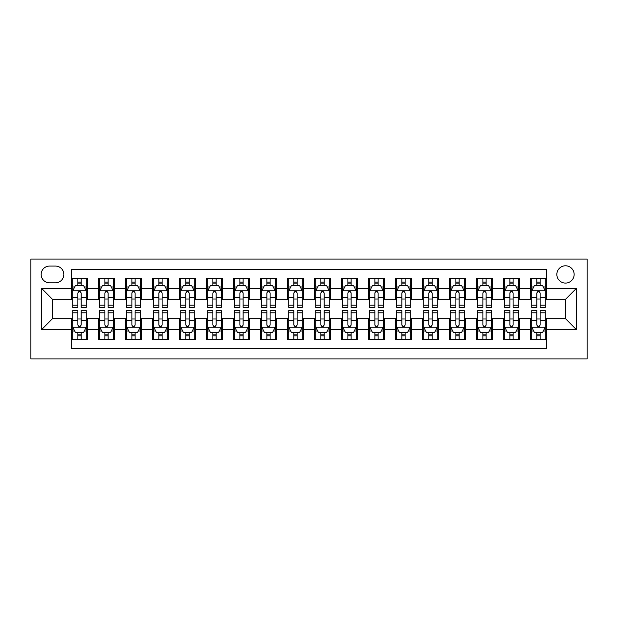 <?xml version="1.0" encoding="UTF-8"?>
<svg xmlns="http://www.w3.org/2000/svg" width="618" height="618" viewBox="0 0 618 618"><rect width="100%" height="100%" fill="white"/><g stroke="black" fill="none" stroke-linecap="round" stroke-linejoin="round"><path stroke-width="0.93" d="M565.501 265.802A8.637 8.637 0 0 0 556.857 274.438A8.637 8.637 0 0 0 565.501 283.083A8.637 8.637 0 0 0 574.137 274.438A8.637 8.637 0 0 0 565.501 265.802M30.9 358.95L587.1 358.95L587.1 259.05L30.9 259.05L30.9 358.95M546.598 278.625L530.399 278.625L530.399 288.482L519.599 288.482L519.599 299.282L530.399 299.282L530.399 288.482M519.599 288.482L519.599 278.625L503.4 278.625L503.4 288.482L492.6 288.482L492.6 299.282L503.4 299.282L503.4 288.482M492.6 288.482L492.6 278.625L476.401 278.625L476.401 288.482L465.601 288.482L465.601 299.282L476.401 299.282L476.401 288.482M465.601 288.482L465.601 278.625L449.402 278.625L449.402 288.482L438.602 288.482L438.602 299.282L449.402 299.282L449.402 288.482M438.602 288.482L438.602 278.625L422.403 278.625L422.403 288.482L411.603 288.482L411.603 299.282L422.403 299.282L422.403 288.482M411.603 288.482L411.603 278.625L395.396 278.625L395.396 288.482L384.597 288.482L384.597 299.282L395.396 299.282L395.396 288.482M384.597 288.482L384.597 278.625L368.398 278.625L368.398 288.482L357.598 288.482L357.598 299.282L368.398 299.282L368.398 288.482M357.598 288.482L357.598 278.625L341.399 278.625L341.399 288.482L330.599 288.482L330.599 299.282L341.399 299.282L341.399 288.482M330.599 288.482L330.599 278.625L314.4 278.625L314.4 288.482L303.6 288.482L303.6 299.282L314.4 299.282L314.4 288.482M303.6 288.482L303.6 278.625L287.401 278.625L287.401 288.482L276.601 288.482L276.601 299.282L287.401 299.282L287.401 288.482M276.601 288.482L276.601 278.625L260.402 278.625L260.402 288.482L249.602 288.482L249.602 299.282L260.402 299.282L260.402 288.482M249.602 288.482L249.602 278.625L233.403 278.625L233.403 288.482L222.604 288.482L222.604 299.282L233.403 299.282L233.403 288.482M222.604 288.482L222.604 278.625L206.397 278.625L206.397 288.482L195.597 288.482L195.597 299.282L206.397 299.282L206.397 288.482M195.597 288.482L195.597 278.625L179.398 278.625L179.398 288.482L168.598 288.482L168.598 299.282L179.398 299.282L179.398 288.482M168.598 288.482L168.598 278.625L152.399 278.625L152.399 288.482L141.599 288.482L141.599 299.282L152.399 299.282L152.399 288.482M141.599 288.482L141.599 278.625L125.4 278.625L125.4 288.482L114.6 288.482L114.6 299.282L125.4 299.282L125.4 288.482M114.6 288.482L114.6 278.625L98.401 278.625L98.401 299.282L87.602 299.282L87.602 278.625L71.402 278.625M71.402 339.375L87.602 339.375L87.602 318.718L98.401 318.718L98.401 339.375L114.6 339.375L114.6 318.718L125.4 318.718L125.4 329.518L114.6 329.518M125.4 329.518L125.4 339.375L141.599 339.375L141.599 318.718L152.399 318.718L152.399 329.518L141.599 329.518M152.399 329.518L152.399 339.375L168.598 339.375L168.598 318.718L179.398 318.718L179.398 329.518L168.598 329.518M179.398 329.518L179.398 339.375L195.597 339.375L195.597 318.718L206.397 318.718L206.397 329.518L195.597 329.518M206.397 329.518L206.397 339.375L222.604 339.375L222.604 318.718L233.403 318.718L233.403 329.518L222.604 329.518M233.403 329.518L233.403 339.375L249.602 339.375L249.602 318.718L260.402 318.718L260.402 329.518L249.602 329.518M260.402 329.518L260.402 339.375L276.601 339.375L276.601 318.718L287.401 318.718L287.401 329.518L276.601 329.518M287.401 329.518L287.401 339.375L303.6 339.375L303.6 318.718L314.4 318.718L314.4 329.518L303.6 329.518M314.4 329.518L314.4 339.375L330.599 339.375L330.599 318.718L341.399 318.718L341.399 329.518L330.599 329.518M341.399 329.518L341.399 339.375L357.598 339.375L357.598 318.718L368.398 318.718L368.398 329.518L357.598 329.518M368.398 329.518L368.398 339.375L384.597 339.375L384.597 318.718L395.396 318.718L395.396 329.518L384.597 329.518M395.396 329.518L395.396 339.375L411.603 339.375L411.603 318.718L422.403 318.718L422.403 329.518L411.603 329.518M422.403 329.518L422.403 339.375L438.602 339.375L438.602 318.718L449.402 318.718L449.402 329.518L438.602 329.518M449.402 329.518L449.402 339.375L465.601 339.375L465.601 318.718L476.401 318.718L476.401 329.518L465.601 329.518M476.401 329.518L476.401 339.375L492.6 339.375L492.6 318.718L503.4 318.718L503.4 329.518L492.6 329.518M503.4 329.518L503.4 339.375L519.599 339.375L519.599 318.718L530.399 318.718L530.399 329.518L519.599 329.518M49.533 282.812L55.473 282.812A8.366 8.366 0 0 0 63.839 274.438A8.366 8.366 0 0 0 55.473 266.072L49.533 266.072A8.366 8.366 0 0 0 41.159 274.438A8.366 8.366 0 0 0 49.533 282.812M546.598 288.482L546.598 269.579L71.402 269.579L71.402 299.282L52.499 299.282L52.499 318.718L71.402 318.718L71.402 348.421L546.598 348.421L546.598 318.718L565.501 318.718L565.501 299.282L546.598 299.282L546.598 288.482L576.3 288.482L576.3 329.518L546.598 329.518M71.402 329.518L41.7 329.518L41.7 288.482L71.402 288.482M530.399 329.518L530.399 339.375L546.598 339.375M71.402 285.377L72.746 285.377M77.883 285.377L81.12 285.377M86.25 285.377L87.602 285.377M71.402 299.012L72.746 299.012M77.883 299.012L81.12 299.012M86.25 299.012L87.602 299.012M71.402 318.988L72.746 318.988M77.883 318.988L81.12 318.988M86.25 318.988L87.602 318.988M71.402 332.623L72.746 332.623M77.883 332.623L81.12 332.623M86.25 332.623L87.602 332.623M98.401 299.012L99.753 299.012M104.882 299.012L108.119 299.012M113.248 299.012L114.6 299.012M98.401 285.377L99.753 285.377M104.882 285.377L108.119 285.377M113.248 285.377L114.6 285.377M98.401 318.988L99.753 318.988M104.882 318.988L108.119 318.988M113.248 318.988L114.6 318.988M98.401 332.623L99.753 332.623M104.882 332.623L108.119 332.623M113.248 332.623L114.6 332.623M125.4 318.988L126.752 318.988M131.881 318.988L135.118 318.988M140.247 318.988L141.599 318.988M125.4 332.623L126.752 332.623M131.881 332.623L135.118 332.623M140.247 332.623L141.599 332.623M125.4 285.377L126.752 285.377M131.881 285.377L135.118 285.377M140.247 285.377L141.599 285.377M125.4 299.012L126.752 299.012M131.881 299.012L135.118 299.012M140.247 299.012L141.599 299.012M152.399 318.988L153.751 318.988M158.88 318.988L162.117 318.988M167.246 318.988L168.598 318.988M152.399 332.623L153.751 332.623M158.88 332.623L162.117 332.623M167.246 332.623L168.598 332.623M152.399 285.377L153.751 285.377M158.88 285.377L162.117 285.377M167.246 285.377L168.598 285.377M152.399 299.012L153.751 299.012M158.88 299.012L162.117 299.012M167.246 299.012L168.598 299.012M179.398 318.988L180.75 318.988M185.879 318.988L189.123 318.988M194.253 318.988L195.597 318.988M179.398 332.623L180.75 332.623M185.879 332.623L189.123 332.623M194.253 332.623L195.597 332.623M179.398 285.377L180.75 285.377M185.879 285.377L189.123 285.377M194.253 285.377L195.597 285.377M179.398 299.012L180.75 299.012M185.879 299.012L189.123 299.012M194.253 299.012L195.597 299.012M206.397 318.988L207.748 318.988M212.878 318.988L216.122 318.988M221.252 318.988L222.604 318.988M206.397 332.623L207.748 332.623M212.878 332.623L216.122 332.623M221.252 332.623L222.604 332.623M206.397 285.377L207.748 285.377M212.878 285.377L216.122 285.377M221.252 285.377L222.604 285.377M206.397 299.012L207.748 299.012M212.878 299.012L216.122 299.012M221.252 299.012L222.604 299.012M233.403 318.988L234.747 318.988M239.877 318.988L243.121 318.988M248.251 318.988L249.602 318.988M233.403 332.623L234.747 332.623M239.877 332.623L243.121 332.623M248.251 332.623L249.602 332.623M233.403 285.377L234.747 285.377M239.877 285.377L243.121 285.377M248.251 285.377L249.602 285.377M233.403 299.012L234.747 299.012M239.877 299.012L243.121 299.012M248.251 299.012L249.602 299.012M260.402 318.988L261.746 318.988M266.883 318.988L270.12 318.988M275.249 318.988L276.601 318.988M260.402 332.623L261.746 332.623M266.883 332.623L270.12 332.623M275.249 332.623L276.601 332.623M260.402 285.377L261.746 285.377M266.883 285.377L270.12 285.377M275.249 285.377L276.601 285.377M260.402 299.012L261.746 299.012M266.883 299.012L270.12 299.012M275.249 299.012L276.601 299.012M287.401 318.988L288.753 318.988M293.882 318.988L297.119 318.988M302.248 318.988L303.6 318.988M287.401 332.623L288.753 332.623M293.882 332.623L297.119 332.623M302.248 332.623L303.6 332.623M287.401 285.377L288.753 285.377M293.882 285.377L297.119 285.377M302.248 285.377L303.6 285.377M287.401 299.012L288.753 299.012M293.882 299.012L297.119 299.012M302.248 299.012L303.6 299.012M314.4 318.988L315.752 318.988M320.881 318.988L324.118 318.988M329.247 318.988L330.599 318.988M314.4 332.623L315.752 332.623M320.881 332.623L324.118 332.623M329.247 332.623L330.599 332.623M314.4 285.377L315.752 285.377M320.881 285.377L324.118 285.377M329.247 285.377L330.599 285.377M314.4 299.012L315.752 299.012M320.881 299.012L324.118 299.012M329.247 299.012L330.599 299.012M341.399 318.988L342.751 318.988M347.88 318.988L351.117 318.988M356.254 318.988L357.598 318.988M341.399 332.623L342.751 332.623M347.88 332.623L351.117 332.623M356.254 332.623L357.598 332.623M341.399 285.377L342.751 285.377M347.88 285.377L351.117 285.377M356.254 285.377L357.598 285.377M341.399 299.012L342.751 299.012M347.88 299.012L351.117 299.012M356.254 299.012L357.598 299.012M368.398 318.988L369.749 318.988M374.879 318.988L378.123 318.988M383.253 318.988L384.597 318.988M368.398 332.623L369.749 332.623M374.879 332.623L378.123 332.623M383.253 332.623L384.597 332.623M368.398 285.377L369.749 285.377M374.879 285.377L378.123 285.377M383.253 285.377L384.597 285.377M368.398 299.012L369.749 299.012M374.879 299.012L378.123 299.012M383.253 299.012L384.597 299.012M395.396 318.988L396.748 318.988M401.878 318.988L405.122 318.988M410.252 318.988L411.603 318.988M395.396 332.623L396.748 332.623M401.878 332.623L405.122 332.623M410.252 332.623L411.603 332.623M395.396 285.377L396.748 285.377M401.878 285.377L405.122 285.377M410.252 285.377L411.603 285.377M395.396 299.012L396.748 299.012M401.878 299.012L405.122 299.012M410.252 299.012L411.603 299.012M422.403 318.988L423.747 318.988M428.877 318.988L432.121 318.988M437.25 318.988L438.602 318.988M422.403 332.623L423.747 332.623M428.877 332.623L432.121 332.623M437.25 332.623L438.602 332.623M422.403 285.377L423.747 285.377M428.877 285.377L432.121 285.377M437.25 285.377L438.602 285.377M422.403 299.012L423.747 299.012M428.877 299.012L432.121 299.012M437.25 299.012L438.602 299.012M449.402 318.988L450.754 318.988M455.883 318.988L459.12 318.988M464.249 318.988L465.601 318.988M449.402 332.623L450.754 332.623M455.883 332.623L459.12 332.623M464.249 332.623L465.601 332.623M449.402 285.377L450.754 285.377M455.883 285.377L459.12 285.377M464.249 285.377L465.601 285.377M449.402 299.012L450.754 299.012M455.883 299.012L459.12 299.012M464.249 299.012L465.601 299.012M476.401 318.988L477.753 318.988M482.882 318.988L486.119 318.988M491.248 318.988L492.6 318.988M476.401 332.623L477.753 332.623M482.882 332.623L486.119 332.623M491.248 332.623L492.6 332.623M476.401 285.377L477.753 285.377M482.882 285.377L486.119 285.377M491.248 285.377L492.6 285.377M476.401 299.012L477.753 299.012M482.882 299.012L486.119 299.012M491.248 299.012L492.6 299.012M503.4 318.988L504.751 318.988M509.881 318.988L513.118 318.988M518.247 318.988L519.599 318.988M503.4 332.623L504.751 332.623M509.881 332.623L513.118 332.623M518.247 332.623L519.599 332.623M503.4 285.377L504.751 285.377M509.881 285.377L513.118 285.377M518.247 285.377L519.599 285.377M503.4 299.012L504.751 299.012M509.881 299.012L513.118 299.012M518.247 299.012L519.599 299.012M530.399 318.988L531.75 318.988M536.88 318.988L540.117 318.988M545.254 318.988L546.598 318.988M530.399 332.623L531.75 332.623M536.88 332.623L540.117 332.623M545.254 332.623L546.598 332.623M530.399 285.377L531.75 285.377M536.88 285.377L540.117 285.377M545.254 285.377L546.598 285.377M530.399 299.012L531.75 299.012M536.88 299.012L540.117 299.012M545.254 299.012L546.598 299.012M52.499 299.282L41.7 288.482M52.499 318.718L41.7 329.518M576.3 288.482L565.501 299.282M576.3 329.518L565.501 318.718M81.12 282.132L77.883 282.132M86.25 305.176L81.12 305.176L81.12 307.378L86.25 307.378L86.25 290.908L83.554 285.508L75.45 285.508L72.746 290.908L72.746 307.378L77.883 307.378L77.883 305.176L72.746 305.176M72.746 290.908L72.746 278.625M86.25 290.908L86.25 278.625M77.883 285.508L77.883 278.625M81.12 278.625L81.12 285.508M81.12 305.176L81.12 292.932C80.039 290.854 78.965 290.854 77.883 292.932L77.883 305.176M77.883 335.868L81.12 335.868M72.746 312.824L77.883 312.824L77.883 310.622L72.746 310.622L72.746 327.092L75.45 332.492L83.554 332.492L86.25 327.092L86.25 310.622L81.12 310.622L81.12 312.824L86.25 312.824M86.25 327.092L86.25 339.375M72.746 327.092L72.746 339.375M81.12 332.492L81.12 339.375M77.883 339.375L77.883 332.492M77.883 312.824L77.883 325.068C78.957 327.146 80.039 327.146 81.12 325.068L81.12 312.824M108.119 282.132L104.882 282.132M113.248 305.176L108.119 305.176L108.119 307.378L113.248 307.378L113.248 290.908L110.552 285.508L102.449 285.508L99.753 290.908L99.753 307.378L104.882 307.378L104.882 305.176L99.753 305.176M99.753 290.908L99.753 278.625M113.248 290.908L113.248 278.625M104.882 285.508L104.882 278.625M108.119 278.625L108.119 285.508M108.119 305.176L108.119 292.932C107.038 290.854 105.964 290.854 104.882 292.932L104.882 305.176M135.118 282.132L131.881 282.132M140.247 305.176L135.118 305.176L135.118 307.378L140.247 307.378L140.247 290.908L137.551 285.508L129.448 285.508L126.752 290.908L126.752 307.378L131.881 307.378L131.881 305.176L126.752 305.176M126.752 290.908L126.752 278.625M140.247 290.908L140.247 278.625M131.881 285.508L131.881 278.625M135.118 278.625L135.118 285.508M135.118 305.176L135.118 292.932C134.044 290.854 132.963 290.854 131.881 292.932L131.881 305.176M162.117 282.132L158.88 282.132M167.246 305.176L162.117 305.176L162.117 307.378L167.246 307.378L167.246 290.908L164.55 285.508L156.447 285.508L153.751 290.908L153.751 307.378L158.88 307.378L158.88 305.176L153.751 305.176M153.751 290.908L153.751 278.625M167.246 290.908L167.246 278.625M158.88 285.508L158.88 278.625M162.117 278.625L162.117 285.508M162.117 305.176L162.117 292.932C161.043 290.854 159.962 290.854 158.88 292.932L158.88 305.176M189.123 282.132L185.879 282.132M194.253 305.176L189.123 305.176L189.123 307.378L194.253 307.378L194.253 290.908L191.549 285.508L183.453 285.508L180.75 290.908L180.75 307.378L185.879 307.378L185.879 305.176L180.75 305.176M180.75 290.908L180.75 278.625M194.253 290.908L194.253 278.625M185.879 285.508L185.879 278.625M189.123 278.625L189.123 285.508M189.123 305.176L189.123 292.932C188.042 290.854 186.96 290.854 185.879 292.932L185.879 305.176M104.882 335.868L108.119 335.868M99.753 312.824L104.882 312.824L104.882 310.622L99.753 310.622L99.753 327.092L102.449 332.492L110.552 332.492L113.248 327.092L113.248 310.622L108.119 310.622L108.119 312.824L113.248 312.824M113.248 327.092L113.248 339.375M99.753 327.092L99.753 339.375M108.119 332.492L108.119 339.375M104.882 339.375L104.882 332.492M104.882 312.824L104.882 325.068C105.956 327.146 107.038 327.146 108.119 325.068L108.119 312.824M131.881 335.868L135.118 335.868M126.752 312.824L131.881 312.824L131.881 310.622L126.752 310.622L126.752 327.092L129.448 332.492L137.551 332.492L140.247 327.092L140.247 310.622L135.118 310.622L135.118 312.824L140.247 312.824M140.247 327.092L140.247 339.375M126.752 327.092L126.752 339.375M135.118 332.492L135.118 339.375M131.881 339.375L131.881 332.492M131.881 312.824L131.881 325.068C132.955 327.146 134.036 327.146 135.118 325.068L135.118 312.824M158.88 335.868L162.117 335.868M153.751 312.824L158.88 312.824L158.88 310.622L153.751 310.622L153.751 327.092L156.447 332.492L164.55 332.492L167.246 327.092L167.246 310.622L162.117 310.622L162.117 312.824L167.246 312.824M167.246 327.092L167.246 339.375M153.751 327.092L153.751 339.375M162.117 332.492L162.117 339.375M158.88 339.375L158.88 332.492M158.88 312.824L158.88 325.068C159.962 327.146 161.035 327.146 162.117 325.068L162.117 312.824M185.879 335.868L189.123 335.868M180.75 312.824L185.879 312.824L185.879 310.622L180.75 310.622L180.75 327.092L183.453 332.492L191.549 332.492L194.253 327.092L194.253 310.622L189.123 310.622L189.123 312.824L194.253 312.824M194.253 327.092L194.253 339.375M180.75 327.092L180.75 339.375M189.123 332.492L189.123 339.375M185.879 339.375L185.879 332.492M185.879 312.824L185.879 325.068C186.96 327.146 188.042 327.146 189.123 325.068L189.123 312.824M216.122 282.132L212.878 282.132M221.252 305.176L216.122 305.176L216.122 307.378L221.252 307.378L221.252 290.908L218.548 285.508L210.452 285.508L207.748 290.908L207.748 307.378L212.878 307.378L212.878 305.176L207.748 305.176M207.748 290.908L207.748 278.625M221.252 290.908L221.252 278.625M212.878 285.508L212.878 278.625M216.122 278.625L216.122 285.508M216.122 305.176L216.122 292.932C215.041 290.854 213.959 290.854 212.878 292.932L212.878 305.176M212.878 335.868L216.122 335.868M207.748 312.824L212.878 312.824L212.878 310.622L207.748 310.622L207.748 327.092L210.452 332.492L218.548 332.492L221.252 327.092L221.252 310.622L216.122 310.622L216.122 312.824L221.252 312.824M221.252 327.092L221.252 339.375M207.748 327.092L207.748 339.375M216.122 332.492L216.122 339.375M212.878 339.375L212.878 332.492M212.878 312.824L212.878 325.068C213.959 327.146 215.041 327.146 216.122 325.068L216.122 312.824M243.121 282.132L239.877 282.132M248.251 305.176L243.121 305.176L243.121 307.378L248.251 307.378L248.251 290.908L245.547 285.508L237.451 285.508L234.747 290.908L234.747 307.378L239.877 307.378L239.877 305.176L234.747 305.176M234.747 290.908L234.747 278.625M248.251 290.908L248.251 278.625M239.877 285.508L239.877 278.625M243.121 278.625L243.121 285.508M243.121 305.176L243.121 292.932C242.04 290.854 240.958 290.854 239.877 292.932L239.877 305.176M239.877 335.868L243.121 335.868M234.747 312.824L239.877 312.824L239.877 310.622L234.747 310.622L234.747 327.092L237.451 332.492L245.547 332.492L248.251 327.092L248.251 310.622L243.121 310.622L243.121 312.824L248.251 312.824M248.251 327.092L248.251 339.375M234.747 327.092L234.747 339.375M243.121 332.492L243.121 339.375M239.877 339.375L239.877 332.492M239.877 312.824L239.877 325.068C240.958 327.146 242.04 327.146 243.121 325.068L243.121 312.824M270.12 282.132L266.883 282.132M275.249 305.176L270.12 305.176L270.12 307.378L275.249 307.378L275.249 290.908L272.553 285.508L264.45 285.508L261.746 290.908L261.746 307.378L266.883 307.378L266.883 305.176L261.746 305.176M261.746 290.908L261.746 278.625M275.249 290.908L275.249 278.625M266.883 285.508L266.883 278.625M270.12 278.625L270.12 285.508M270.12 305.176L270.12 292.932C269.039 290.854 267.965 290.854 266.883 292.932L266.883 305.176M266.883 335.868L270.12 335.868M261.746 312.824L266.883 312.824L266.883 310.622L261.746 310.622L261.746 327.092L264.45 332.492L272.553 332.492L275.249 327.092L275.249 310.622L270.12 310.622L270.12 312.824L275.249 312.824M275.249 327.092L275.249 339.375M261.746 327.092L261.746 339.375M270.12 332.492L270.12 339.375M266.883 339.375L266.883 332.492M266.883 312.824L266.883 325.068C267.957 327.146 269.039 327.146 270.12 325.068L270.12 312.824M297.119 282.132L293.882 282.132M302.248 305.176L297.119 305.176L297.119 307.378L302.248 307.378L302.248 290.908L299.552 285.508L291.449 285.508L288.753 290.908L288.753 307.378L293.882 307.378L293.882 305.176L288.753 305.176M288.753 290.908L288.753 278.625M302.248 290.908L302.248 278.625M293.882 285.508L293.882 278.625M297.119 278.625L297.119 285.508M297.119 305.176L297.119 292.932C296.045 290.854 294.964 290.854 293.882 292.932L293.882 305.176M293.882 335.868L297.119 335.868M288.753 312.824L293.882 312.824L293.882 310.622L288.753 310.622L288.753 327.092L291.449 332.492L299.552 332.492L302.248 327.092L302.248 310.622L297.119 310.622L297.119 312.824L302.248 312.824M302.248 327.092L302.248 339.375M288.753 327.092L288.753 339.375M297.119 332.492L297.119 339.375M293.882 339.375L293.882 332.492M293.882 312.824L293.882 325.068C294.956 327.146 296.037 327.146 297.119 325.068L297.119 312.824M324.118 282.132L320.881 282.132M329.247 305.176L324.118 305.176L324.118 307.378L329.247 307.378L329.247 290.908L326.551 285.508L318.448 285.508L315.752 290.908L315.752 307.378L320.881 307.378L320.881 305.176L315.752 305.176M315.752 290.908L315.752 278.625M329.247 290.908L329.247 278.625M320.881 285.508L320.881 278.625M324.118 278.625L324.118 285.508M324.118 305.176L324.118 292.932C323.044 290.854 321.963 290.854 320.881 292.932L320.881 305.176M320.881 335.868L324.118 335.868M315.752 312.824L320.881 312.824L320.881 310.622L315.752 310.622L315.752 327.092L318.448 332.492L326.551 332.492L329.247 327.092L329.247 310.622L324.118 310.622L324.118 312.824L329.247 312.824M329.247 327.092L329.247 339.375M315.752 327.092L315.752 339.375M324.118 332.492L324.118 339.375M320.881 339.375L320.881 332.492M320.881 312.824L320.881 325.068C321.955 327.146 323.036 327.146 324.118 325.068L324.118 312.824M351.117 282.132L347.88 282.132M356.254 305.176L351.117 305.176L351.117 307.378L356.254 307.378L356.254 290.908L353.55 285.508L345.447 285.508L342.751 290.908L342.751 307.378L347.88 307.378L347.88 305.176L342.751 305.176M342.751 290.908L342.751 278.625M356.254 290.908L356.254 278.625M347.88 285.508L347.88 278.625M351.117 278.625L351.117 285.508M351.117 305.176L351.117 292.932C350.043 290.854 348.961 290.854 347.88 292.932L347.88 305.176M347.88 335.868L351.117 335.868M342.751 312.824L347.88 312.824L347.88 310.622L342.751 310.622L342.751 327.092L345.447 332.492L353.55 332.492L356.254 327.092L356.254 310.622L351.117 310.622L351.117 312.824L356.254 312.824M356.254 327.092L356.254 339.375M342.751 327.092L342.751 339.375M351.117 332.492L351.117 339.375M347.88 339.375L347.88 332.492M347.88 312.824L347.88 325.068C348.961 327.146 350.035 327.146 351.117 325.068L351.117 312.824M378.123 282.132L374.879 282.132M383.253 305.176L378.123 305.176L378.123 307.378L383.253 307.378L383.253 290.908L380.549 285.508L372.453 285.508L369.749 290.908L369.749 307.378L374.879 307.378L374.879 305.176L369.749 305.176M369.749 290.908L369.749 278.625M383.253 290.908L383.253 278.625M374.879 285.508L374.879 278.625M378.123 278.625L378.123 285.508M378.123 305.176L378.123 292.932C377.042 290.854 375.96 290.854 374.879 292.932L374.879 305.176M374.879 335.868L378.123 335.868M369.749 312.824L374.879 312.824L374.879 310.622L369.749 310.622L369.749 327.092L372.453 332.492L380.549 332.492L383.253 327.092L383.253 310.622L378.123 310.622L378.123 312.824L383.253 312.824M383.253 327.092L383.253 339.375M369.749 327.092L369.749 339.375M378.123 332.492L378.123 339.375M374.879 339.375L374.879 332.492M374.879 312.824L374.879 325.068C375.96 327.146 377.042 327.146 378.123 325.068L378.123 312.824M405.122 282.132L401.878 282.132M410.252 305.176L405.122 305.176L405.122 307.378L410.252 307.378L410.252 290.908L407.548 285.508L399.452 285.508L396.748 290.908L396.748 307.378L401.878 307.378L401.878 305.176L396.748 305.176M396.748 290.908L396.748 278.625M410.252 290.908L410.252 278.625M401.878 285.508L401.878 278.625M405.122 278.625L405.122 285.508M405.122 305.176L405.122 292.932C404.041 290.854 402.959 290.854 401.878 292.932L401.878 305.176M401.878 335.868L405.122 335.868M396.748 312.824L401.878 312.824L401.878 310.622L396.748 310.622L396.748 327.092L399.452 332.492L407.548 332.492L410.252 327.092L410.252 310.622L405.122 310.622L405.122 312.824L410.252 312.824M410.252 327.092L410.252 339.375M396.748 327.092L396.748 339.375M405.122 332.492L405.122 339.375M401.878 339.375L401.878 332.492M401.878 312.824L401.878 325.068C402.959 327.146 404.041 327.146 405.122 325.068L405.122 312.824M428.877 335.868L432.121 335.868M423.747 312.824L428.877 312.824L428.877 310.622L423.747 310.622L423.747 327.092L426.451 332.492L434.547 332.492L437.25 327.092L437.25 310.622L432.121 310.622L432.121 312.824L437.25 312.824M437.25 327.092L437.25 339.375M423.747 327.092L423.747 339.375M432.121 332.492L432.121 339.375M428.877 339.375L428.877 332.492M428.877 312.824L428.877 325.068C429.958 327.146 431.04 327.146 432.121 325.068L432.121 312.824M455.883 335.868L459.12 335.868M450.754 312.824L455.883 312.824L455.883 310.622L450.754 310.622L450.754 327.092L453.45 332.492L461.553 332.492L464.249 327.092L464.249 310.622L459.12 310.622L459.12 312.824L464.249 312.824M464.249 327.092L464.249 339.375M450.754 327.092L450.754 339.375M459.12 332.492L459.12 339.375M455.883 339.375L455.883 332.492M455.883 312.824L455.883 325.068C456.957 327.146 458.038 327.146 459.12 325.068L459.12 312.824M432.121 282.132L428.877 282.132M437.25 305.176L432.121 305.176L432.121 307.378L437.25 307.378L437.25 290.908L434.547 285.508L426.451 285.508L423.747 290.908L423.747 307.378L428.877 307.378L428.877 305.176L423.747 305.176M423.747 290.908L423.747 278.625M437.25 290.908L437.25 278.625M428.877 285.508L428.877 278.625M432.121 278.625L432.121 285.508M432.121 305.176L432.121 292.932C431.04 290.854 429.958 290.854 428.877 292.932L428.877 305.176M459.12 282.132L455.883 282.132M464.249 305.176L459.12 305.176L459.12 307.378L464.249 307.378L464.249 290.908L461.553 285.508L453.45 285.508L450.754 290.908L450.754 307.378L455.883 307.378L455.883 305.176L450.754 305.176M450.754 290.908L450.754 278.625M464.249 290.908L464.249 278.625M455.883 285.508L455.883 278.625M459.12 278.625L459.12 285.508M459.12 305.176L459.12 292.932C458.038 290.854 456.965 290.854 455.883 292.932L455.883 305.176M486.119 282.132L482.882 282.132M491.248 305.176L486.119 305.176L486.119 307.378L491.248 307.378L491.248 290.908L488.552 285.508L480.449 285.508L477.753 290.908L477.753 307.378L482.882 307.378L482.882 305.176L477.753 305.176M477.753 290.908L477.753 278.625M491.248 290.908L491.248 278.625M482.882 285.508L482.882 278.625M486.119 278.625L486.119 285.508M486.119 305.176L486.119 292.932C485.045 290.854 483.964 290.854 482.882 292.932L482.882 305.176M482.882 335.868L486.119 335.868M477.753 312.824L482.882 312.824L482.882 310.622L477.753 310.622L477.753 327.092L480.449 332.492L488.552 332.492L491.248 327.092L491.248 310.622L486.119 310.622L486.119 312.824L491.248 312.824M491.248 327.092L491.248 339.375M477.753 327.092L477.753 339.375M486.119 332.492L486.119 339.375M482.882 339.375L482.882 332.492M482.882 312.824L482.882 325.068C483.956 327.146 485.037 327.146 486.119 325.068L486.119 312.824M513.118 282.132L509.881 282.132M518.247 305.176L513.118 305.176L513.118 307.378L518.247 307.378L518.247 290.908L515.551 285.508L507.448 285.508L504.751 290.908L504.751 307.378L509.881 307.378L509.881 305.176L504.751 305.176M504.751 290.908L504.751 278.625M518.247 290.908L518.247 278.625M509.881 285.508L509.881 278.625M513.118 278.625L513.118 285.508M513.118 305.176L513.118 292.932C512.044 290.854 510.962 290.854 509.881 292.932L509.881 305.176M509.881 335.868L513.118 335.868M504.751 312.824L509.881 312.824L509.881 310.622L504.751 310.622L504.751 327.092L507.448 332.492L515.551 332.492L518.247 327.092L518.247 310.622L513.118 310.622L513.118 312.824L518.247 312.824M518.247 327.092L518.247 339.375M504.751 327.092L504.751 339.375M513.118 332.492L513.118 339.375M509.881 339.375L509.881 332.492M509.881 312.824L509.881 325.068C510.962 327.146 512.036 327.146 513.118 325.068L513.118 312.824M540.117 282.132L536.88 282.132M545.254 305.176L540.117 305.176L540.117 307.378L545.254 307.378L545.254 290.908L542.55 285.508L534.446 285.508L531.75 290.908L531.75 307.378L536.88 307.378L536.88 305.176L531.75 305.176M531.75 290.908L531.75 278.625M545.254 290.908L545.254 278.625M536.88 285.508L536.88 278.625M540.117 278.625L540.117 285.508M540.117 305.176L540.117 292.932C539.043 290.854 537.961 290.854 536.88 292.932L536.88 305.176M536.88 335.868L540.117 335.868M531.75 312.824L536.88 312.824L536.88 310.622L531.75 310.622L531.75 327.092L534.446 332.492L542.55 332.492L545.254 327.092L545.254 310.622L540.117 310.622L540.117 312.824L545.254 312.824M545.254 327.092L545.254 339.375M531.75 327.092L531.75 339.375M540.117 332.492L540.117 339.375M536.88 339.375L536.88 332.492M536.88 312.824L536.88 325.068C537.961 327.146 539.035 327.146 540.117 325.068L540.117 312.824M98.401 329.518L87.602 329.518M98.401 288.482L87.602 288.482M86.18 290.777L72.816 290.777M72.746 286.999L74.708 286.999M84.295 286.999L86.25 286.999M77.883 297.165L72.746 297.165M86.25 297.165L81.12 297.165M81.12 283.855L77.883 283.855M72.816 327.223L86.18 327.223M86.25 331.001L84.295 331.001M74.708 331.001L72.746 331.001M81.12 320.835L86.25 320.835M72.746 320.835L77.883 320.835M77.883 334.145L81.12 334.145M113.179 290.777L99.815 290.777M99.753 286.999L101.707 286.999M111.294 286.999L113.248 286.999M104.882 297.165L99.753 297.165M113.248 297.165L108.119 297.165M108.119 283.855L104.882 283.855M140.186 290.777L126.821 290.777M126.752 286.999L128.706 286.999M138.293 286.999L140.247 286.999M131.881 297.165L126.752 297.165M140.247 297.165L135.118 297.165M135.118 283.855L131.881 283.855M167.184 290.777L153.82 290.777M153.751 286.999L155.705 286.999M165.292 286.999L167.246 286.999M158.88 297.165L153.751 297.165M167.246 297.165L162.117 297.165M162.117 283.855L158.88 283.855M194.183 290.777L180.819 290.777M180.75 286.999L182.704 286.999M192.291 286.999L194.253 286.999M185.879 297.165L180.75 297.165M194.253 297.165L189.123 297.165M189.123 283.855L185.879 283.855M99.815 327.223L113.179 327.223M113.248 331.001L111.294 331.001M101.707 331.001L99.753 331.001M108.119 320.835L113.248 320.835M99.753 320.835L104.882 320.835M104.882 334.145L108.119 334.145M126.821 327.223L140.186 327.223M140.247 331.001L138.293 331.001M128.706 331.001L126.752 331.001M135.118 320.835L140.247 320.835M126.752 320.835L131.881 320.835M131.881 334.145L135.118 334.145M153.82 327.223L167.184 327.223M167.246 331.001L165.292 331.001M155.705 331.001L153.751 331.001M162.117 320.835L167.246 320.835M153.751 320.835L158.88 320.835M158.88 334.145L162.117 334.145M180.819 327.223L194.183 327.223M194.253 331.001L192.291 331.001M182.704 331.001L180.75 331.001M189.123 320.835L194.253 320.835M180.75 320.835L185.879 320.835M185.879 334.145L189.123 334.145M221.182 290.777L207.818 290.777M207.748 286.999L209.711 286.999M219.29 286.999L221.252 286.999M212.878 297.165L207.748 297.165M221.252 297.165L216.122 297.165M216.122 283.855L212.878 283.855M207.818 327.223L221.182 327.223M221.252 331.001L219.29 331.001M209.711 331.001L207.748 331.001M216.122 320.835L221.252 320.835M207.748 320.835L212.878 320.835M212.878 334.145L216.122 334.145M248.181 290.777L234.817 290.777M234.747 286.999L236.709 286.999M246.296 286.999L248.251 286.999M239.877 297.165L234.747 297.165M248.251 297.165L243.121 297.165M243.121 283.855L239.877 283.855M234.817 327.223L248.181 327.223M248.251 331.001L246.296 331.001M236.709 331.001L234.747 331.001M243.121 320.835L248.251 320.835M234.747 320.835L239.877 320.835M239.877 334.145L243.121 334.145M275.18 290.777L261.816 290.777M261.746 286.999L263.708 286.999M273.295 286.999L275.249 286.999M266.883 297.165L261.746 297.165M275.249 297.165L270.12 297.165M270.12 283.855L266.883 283.855M261.816 327.223L275.18 327.223M275.249 331.001L273.295 331.001M263.708 331.001L261.746 331.001M270.12 320.835L275.249 320.835M261.746 320.835L266.883 320.835M266.883 334.145L270.12 334.145M302.179 290.777L288.815 290.777M288.753 286.999L290.707 286.999M300.294 286.999L302.248 286.999M293.882 297.165L288.753 297.165M302.248 297.165L297.119 297.165M297.119 283.855L293.882 283.855M288.815 327.223L302.179 327.223M302.248 331.001L300.294 331.001M290.707 331.001L288.753 331.001M297.119 320.835L302.248 320.835M288.753 320.835L293.882 320.835M293.882 334.145L297.119 334.145M329.185 290.777L315.821 290.777M315.752 286.999L317.706 286.999M327.293 286.999L329.247 286.999M320.881 297.165L315.752 297.165M329.247 297.165L324.118 297.165M324.118 283.855L320.881 283.855M315.821 327.223L329.185 327.223M329.247 331.001L327.293 331.001M317.706 331.001L315.752 331.001M324.118 320.835L329.247 320.835M315.752 320.835L320.881 320.835M320.881 334.145L324.118 334.145M356.184 290.777L342.82 290.777M342.751 286.999L344.705 286.999M354.292 286.999L356.254 286.999M347.88 297.165L342.751 297.165M356.254 297.165L351.117 297.165M351.117 283.855L347.88 283.855M342.82 327.223L356.184 327.223M356.254 331.001L354.292 331.001M344.705 331.001L342.751 331.001M351.117 320.835L356.254 320.835M342.751 320.835L347.88 320.835M347.88 334.145L351.117 334.145M383.183 290.777L369.819 290.777M369.749 286.999L371.704 286.999M381.291 286.999L383.253 286.999M374.879 297.165L369.749 297.165M383.253 297.165L378.123 297.165M378.123 283.855L374.879 283.855M369.819 327.223L383.183 327.223M383.253 331.001L381.291 331.001M371.704 331.001L369.749 331.001M378.123 320.835L383.253 320.835M369.749 320.835L374.879 320.835M374.879 334.145L378.123 334.145M410.182 290.777L396.818 290.777M396.748 286.999L398.71 286.999M408.289 286.999L410.252 286.999M401.878 297.165L396.748 297.165M410.252 297.165L405.122 297.165M405.122 283.855L401.878 283.855M396.818 327.223L410.182 327.223M410.252 331.001L408.289 331.001M398.71 331.001L396.748 331.001M405.122 320.835L410.252 320.835M396.748 320.835L401.878 320.835M401.878 334.145L405.122 334.145M423.817 327.223L437.181 327.223M437.25 331.001L435.296 331.001M425.709 331.001L423.747 331.001M432.121 320.835L437.25 320.835M423.747 320.835L428.877 320.835M428.877 334.145L432.121 334.145M450.816 327.223L464.18 327.223M464.249 331.001L462.295 331.001M452.708 331.001L450.754 331.001M459.12 320.835L464.249 320.835M450.754 320.835L455.883 320.835M455.883 334.145L459.12 334.145M437.181 290.777L423.817 290.777M423.747 286.999L425.709 286.999M435.296 286.999L437.25 286.999M428.877 297.165L423.747 297.165M437.25 297.165L432.121 297.165M432.121 283.855L428.877 283.855M464.18 290.777L450.816 290.777M450.754 286.999L452.708 286.999M462.295 286.999L464.249 286.999M455.883 297.165L450.754 297.165M464.249 297.165L459.12 297.165M459.12 283.855L455.883 283.855M491.179 290.777L477.814 290.777M477.753 286.999L479.707 286.999M489.294 286.999L491.248 286.999M482.882 297.165L477.753 297.165M491.248 297.165L486.119 297.165M486.119 283.855L482.882 283.855M477.814 327.223L491.179 327.223M491.248 331.001L489.294 331.001M479.707 331.001L477.753 331.001M486.119 320.835L491.248 320.835M477.753 320.835L482.882 320.835M482.882 334.145L486.119 334.145M518.185 290.777L504.821 290.777M504.751 286.999L506.706 286.999M516.293 286.999L518.247 286.999M509.881 297.165L504.751 297.165M518.247 297.165L513.118 297.165M513.118 283.855L509.881 283.855M504.821 327.223L518.185 327.223M518.247 331.001L516.293 331.001M506.706 331.001L504.751 331.001M513.118 320.835L518.247 320.835M504.751 320.835L509.881 320.835M509.881 334.145L513.118 334.145M545.184 290.777L531.82 290.777M531.75 286.999L533.705 286.999M543.292 286.999L545.254 286.999M536.88 297.165L531.75 297.165M545.254 297.165L540.117 297.165M540.117 283.855L536.88 283.855M531.82 327.223L545.184 327.223M545.254 331.001L543.292 331.001M533.705 331.001L531.75 331.001M540.117 320.835L545.254 320.835M531.75 320.835L536.88 320.835M536.88 334.145L540.117 334.145"/></g></svg>
